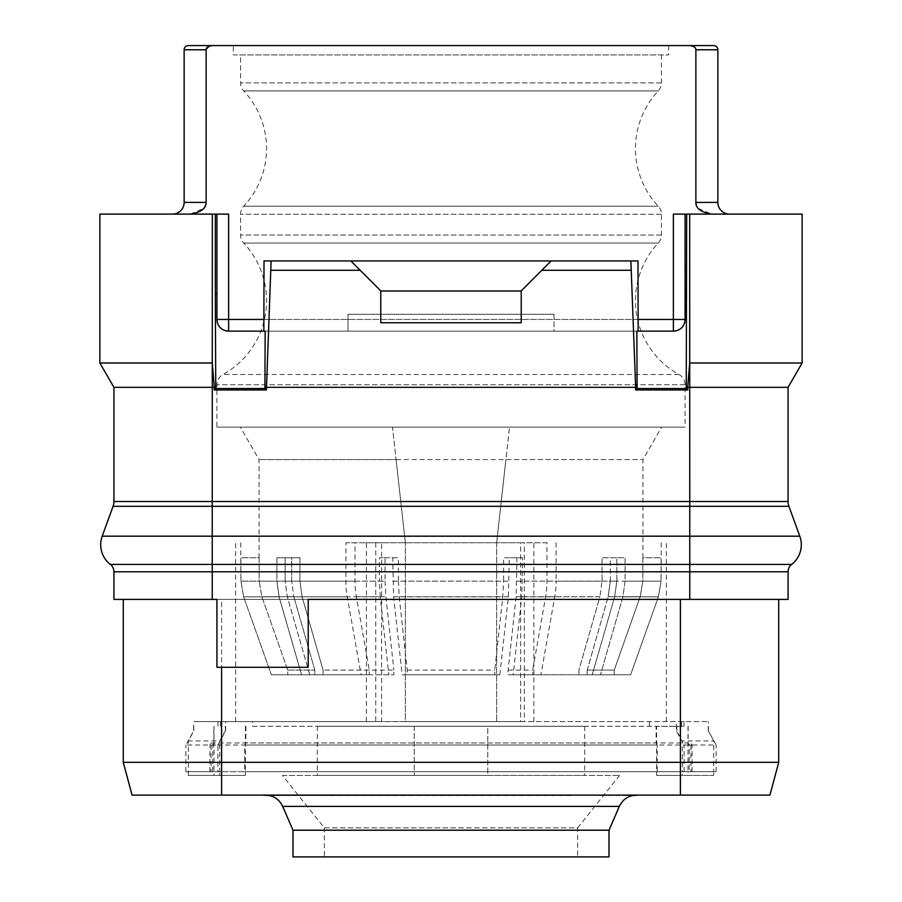 <?xml version="1.0" encoding="UTF-8"?>
<svg xmlns="http://www.w3.org/2000/svg" width="902" height="902" viewBox="0 0 902 902"><rect width="100%" height="100%" fill="white"/><g stroke="black" fill="none" stroke-linecap="round" stroke-linejoin="round"><path stroke-width="0.68" stroke-dasharray="4.51 3.38" d="M216.92 599.413L778.719 599.413L308.213 599.413L308.213 667.288L216.92 667.288L216.92 599.413M799.792 536.183L689.759 536.183L689.759 506.315L212.241 506.315L212.241 501.512L689.759 501.512L689.714 362.999L687.707 387.33L686.253 387.33L686.275 388.503L637.071 388.503L636.835 331.147L673.377 331.147L228.623 331.147A11.703 11.703 0 0 1 216.92 319.443L216.92 293.804L215.319 293.804L215.747 387.33L214.293 387.33L212.286 362.999L212.241 501.512L113.923 501.512L113.923 387.33L214.293 387.33L214.248 389.946L266.406 389.946L266.349 387.33L635.651 387.33L635.594 389.946L687.752 389.946L687.707 387.33L788.077 387.33L788.077 501.512L689.759 501.512L689.759 506.315L788.923 506.315L799.792 536.183A24.952 24.952 0 0 1 791.685 564.404A9.358 9.358 0 0 0 788.077 571.789L788.077 599.413L113.923 599.413L113.923 571.789A9.358 9.358 0 0 0 110.315 564.404A9.358 9.358 0 0 1 113.923 571.789L212.241 571.789L212.241 599.413M102.208 536.183A24.952 24.952 0 0 0 110.315 564.404A24.952 24.952 0 0 1 102.208 536.183L113.077 506.315L212.241 506.315L212.241 536.183L102.208 536.183M686.253 387.33L686.681 293.804L685.08 293.804L685.08 319.443A11.703 11.703 0 0 1 673.377 331.147C680.593 330.549 684.494 326.648 685.08 319.443L228.623 319.443L228.623 214.112L190.277 214.112L228.623 214.112L215.319 214.112L215.319 293.804M788.077 387.33L802.126 362.999L802.126 214.112L686.681 214.112L686.681 293.804M216.92 293.804L216.92 319.443C217.506 326.648 221.407 330.549 228.623 331.147L265.165 331.147L263.858 331.147L264.015 260.926L263.858 331.147L264.015 260.926L637.985 260.926L637.985 331.147L637.985 260.926L637.985 331.147L553.997 331.147L638.142 331.147L636.835 331.147L638.142 331.147L637.985 260.926L630.881 260.926L635.651 387.33L637.094 387.33M638.142 331.147L637.985 260.926L264.015 260.926L264.015 331.147L348.003 331.147L264.015 331.147L264.015 260.926L350.81 260.926L380.779 290.884L380.779 322.758L380.779 290.884L380.779 322.758L521.221 322.758L521.221 290.884L521.221 322.758L521.198 290.94L380.802 290.94L350.81 260.926L551.19 260.926L521.198 290.94L551.19 260.926L630.881 260.926M553.997 331.147L348.003 331.147L348.003 314.291L348.003 331.147L553.997 331.147L553.997 314.291L348.003 314.291L348.003 331.147L348.003 314.291L553.997 314.291L553.997 331.147M271.119 260.926L266.349 387.33L264.906 387.33L265.165 331.147L263.858 331.147M215.747 387.33L214.248 389.946M264.906 387.33L264.929 388.503L215.725 388.503M113.923 387.33L99.874 362.999L99.874 214.112L215.319 214.112M216.92 319.443L228.623 319.443L228.623 331.147A11.703 11.703 0 0 1 216.92 319.443L216.92 214.112M228.623 331.147L673.377 331.147L673.377 214.112L711.723 214.112L673.377 214.112L685.08 214.112L685.08 293.804M686.681 214.112L685.08 214.112M729.56 214.112L711.723 214.112L729.56 214.112A11.703 11.703 0 0 1 717.857 202.409L717.857 49.779A4.217 4.217 90 0 0 713.64 45.574L211.823 45.585M99.874 362.999L212.32 362.999M210.008 45.889L206.13 49.779L206.13 202.409L184.143 202.409A11.703 11.703 0 0 1 172.44 214.112L190.277 214.112L172.44 214.112A11.703 11.703 0 0 0 184.143 202.409L184.143 49.779A4.217 4.217 0 0 1 188.36 45.574L212.5 45.574M211.756 45.596L210.053 45.878M190.277 214.112L203.796 208.351M203.841 208.294L206.107 202.916M696.276 204.957L697.438 207.325M697.471 207.37L698.204 208.351M698.249 208.396L711.723 214.112M717.857 49.779L695.87 49.779L694.867 47.479M694.416 47.062L690.909 45.664M690.177 45.585L689.5 45.574M263.734 45.574L233.302 45.574L233.302 54.932L668.698 54.932L233.302 54.932M638.266 45.574L233.302 45.574M668.698 45.574L668.698 54.932M240.563 54.932L661.437 54.932L240.563 54.932L240.563 82.894A11.703 11.703 0 0 0 243.732 90.91A84.269 84.269 0 0 1 243.732 206.22A11.703 11.703 0 0 0 240.563 214.236L240.563 235.05A11.703 11.703 0 0 0 243.732 243.055A84.269 84.269 0 0 1 222.974 374.51A11.703 11.703 0 0 0 216.92 384.759L216.92 427.12L685.08 427.12L216.92 427.12M661.437 54.932L661.437 82.894A11.703 11.703 0 0 1 658.268 90.91A84.269 84.269 0 0 0 658.268 206.22A11.703 11.703 0 0 1 661.437 214.236L661.437 235.05A11.703 11.703 0 0 1 658.268 243.055A84.269 84.269 0 0 0 679.026 374.51A11.703 11.703 0 0 1 685.08 384.759L685.08 427.12M396.091 459.569L405.359 542.756L392.483 427.12L240.315 427.12L661.685 427.12L392.483 427.12L396.091 459.569L259.054 459.569L642.946 459.569L505.909 459.569L509.517 427.12L496.641 542.756L505.909 459.569M355.027 581.147L299.938 581.147L302.102 596.729L299.938 581.147L385.041 581.147L385.041 557.74L379.404 557.74L392.753 557.74L393.599 596.842L402.168 674.786L407.23 674.786L407.23 670.107L399.225 596.729L398.402 581.147L503.598 581.147L503.598 557.74L522.596 557.74L521.762 596.842L513.193 674.786L592.208 674.786L614.645 596.842L592.208 674.786L532.699 674.786L532.699 670.107L545.642 596.729A46.814 23.407 90 0 0 546.973 581.147L546.973 542.756L520.668 542.756L520.668 721.6L405.359 721.6L405.359 542.756L405.359 721.6L381.614 721.6L381.614 542.756L345.894 542.756L345.894 581.147A46.814 23.407 -90 0 0 347.247 596.842L361.116 674.786L369.301 674.786L369.301 670.107L356.358 596.729A46.814 23.407 90 0 1 355.027 581.147L355.027 542.756M345.894 581.147L285.167 581.147L285.167 557.74L299.938 557.74L299.938 581.147L299.938 557.74L276.903 557.74L285.167 557.74L285.167 581.147L287.355 596.842L309.792 674.786L393.881 674.786L309.792 674.786L287.355 596.842L285.167 581.147L379.404 581.147L379.404 557.74M291.684 581.147L291.684 557.74L276.903 557.74L276.903 581.147L279.101 596.842L301.539 674.786L279.101 596.842L276.903 581.147L240.913 581.147L243.619 596.842L271.367 674.786L243.619 596.842L240.913 581.147L276.903 581.147L276.903 557.74L291.684 557.74L291.684 581.147L293.849 596.729L291.684 581.147L259.178 581.147L259.178 557.74L240.913 557.74L240.913 581.147L240.789 557.74L259.178 557.74L259.178 581.147L261.851 596.729L287.761 670.107L287.761 674.786L271.367 674.786L314.809 674.786L287.761 674.786L287.761 670.107L261.851 596.729L259.178 581.147L291.684 581.147M385.041 557.74L398.402 557.74L398.402 581.147M513.193 674.786L508.119 674.786L508.119 670.107L516.124 596.729L516.959 557.74M516.959 581.147L602.062 581.147L599.898 596.729L602.062 581.147L602.062 557.74L616.833 557.74L616.833 581.147L614.645 596.842L616.833 581.147L556.106 581.147A46.814 23.407 -90 0 1 554.753 596.842L540.884 674.786M610.316 581.147L610.316 557.74L625.097 557.74L616.833 557.74L625.097 557.74L625.097 581.147L622.899 596.842L600.461 674.786L622.899 596.842L625.097 581.147L661.087 581.147L658.381 596.842L630.633 674.786L614.239 674.786L630.633 674.786L658.381 596.842L661.087 581.147L625.097 581.147L625.097 557.74L610.316 557.74L610.316 581.147L608.151 596.729L610.316 581.147L642.822 581.147L642.822 557.74L661.087 557.74L661.087 581.147L661.211 557.74L642.822 557.74L642.822 581.147L640.149 596.729L614.239 670.107L614.239 674.786L587.191 674.786L630.633 674.786L587.191 674.786L614.239 674.786L614.239 670.107L640.149 596.729L642.822 581.147L610.316 581.147M546.973 581.147L602.062 581.147L602.062 557.74L616.833 557.74L616.833 581.147L522.596 581.147M496.641 542.756L496.641 721.6L496.641 542.756L405.359 542.756M252.537 721.6L708.374 721.6L193.626 721.6L252.537 721.6L252.537 726.279L656.115 726.279L656.115 742.977L245.885 742.977L244.758 745.007L244.758 771.695L217.901 771.695L217.901 745.007L185.88 745.007L193.626 730.958L193.626 721.6M520.668 721.6L524.333 721.6L524.333 542.756L520.668 542.756M381.614 542.756L366.438 542.756L366.438 721.6L235.647 721.6L524.333 721.6M366.438 721.6L381.614 721.6M649.463 721.6L649.463 726.279M681.495 721.6L681.495 726.279L683.998 726.279L252.537 726.279M681.495 726.279L656.115 726.279M487.757 726.279L317.335 726.279L584.665 726.279L487.757 726.279L487.757 775.438L317.335 775.438L584.665 775.438L487.757 775.438L487.757 726.279M225.173 726.279L225.647 730.958L217.901 745.007M225.647 730.958L225.647 721.6M245.885 726.279L245.885 742.977M244.758 745.007L657.242 745.007L657.242 771.695L244.758 771.695M657.242 771.695L716.12 771.695L656.611 771.695L713.719 771.695L713.719 740.948L708.374 730.958L716.12 745.007L684.099 745.007L676.353 730.958L676.353 721.6M688 726.279L688 771.695L690.932 771.695L688 771.695L688 775.438L656.611 775.438L656.611 771.695L245.389 771.695L656.611 771.695L656.611 726.279M245.389 775.438L219.66 775.438L219.66 771.695L188.281 771.695L245.389 771.695L245.389 775.438L214 775.438L214 771.695L188.281 771.695L219.66 771.695L219.66 740.948L225.173 730.958M214 726.279L214 771.695L185.88 771.695L217.901 771.695M657.242 745.007L656.115 742.977M245.389 726.279L245.389 771.695L244.262 771.695L682.34 771.695L682.34 740.948L713.719 740.948M676.827 726.279L676.827 730.958L682.34 740.948M708.217 726.279L708.217 730.958M688.147 726.279L688.147 742.977L211.068 742.977L213.853 742.977L213.853 726.279M688 775.438L713.719 775.438L713.719 771.695L682.34 771.695L682.34 775.438L656.611 775.438M212.737 771.695L212.737 745.007L692.105 745.007L689.263 745.007L689.263 771.695M716.12 771.695L716.12 745.007M708.374 730.958L708.374 721.6M688.147 742.977L689.263 745.007M684.099 771.695L684.088 745.007M220.505 721.6L220.505 726.279M212.737 745.007L213.853 742.977M185.88 771.695L185.88 745.007M193.783 726.279L193.783 730.958L188.281 740.948L219.66 740.948M219.66 775.438L188.281 775.438L188.281 740.948M188.281 775.438L214 775.438M713.719 775.438L682.34 775.438M414.243 726.279L414.243 775.438L414.243 726.279M282.461 775.438L619.539 775.438L282.461 775.438L324.359 827.878L577.641 827.878L619.539 775.438M324.359 827.878L577.641 827.878L577.641 856.9L324.359 856.9L324.359 827.878M609.008 856.9L292.992 856.9M324.359 856.9L577.641 856.9M609.008 830.212L292.992 830.212M680.401 599.413L680.401 762.325L778.719 762.325L769.936 795.102L572.015 795.102L632.358 795.575M298.179 795.102L572.015 795.102M572.206 795.102L636.519 795.102M329.794 795.102L132.064 795.102L123.281 762.325L221.599 762.325L221.599 795.102M638.266 795.102L263.734 795.575L638.266 795.102M680.401 795.102L680.401 762.325L221.599 762.325L221.599 599.413M329.985 795.102L269.642 795.575M329.985 795.575L572.015 795.575M366.438 542.756L524.333 542.756M546.973 542.756L345.894 542.756M522.596 557.74L509.247 557.74L508.401 596.842L499.832 674.786L494.77 674.786L494.77 670.107L502.775 596.729L503.598 581.147M556.106 542.756L556.106 581.147M369.301 670.107L323.063 670.107L302.102 596.729L323.063 670.107L323.063 674.786L369.301 674.786M361.116 674.786L309.792 674.786L323.063 674.786L323.063 670.107L393.881 670.107L393.881 674.786M301.539 674.786L314.809 674.786L314.809 670.107L293.849 596.729L314.809 670.107L314.809 674.786L271.367 674.786L301.539 674.786M347.247 596.842L287.355 596.842L380.238 596.842L388.807 674.786M380.238 596.842L379.404 581.147M385.041 581.147L385.876 596.729L393.881 670.107M392.753 557.74L398.402 557.74M402.168 674.786L499.832 674.786M509.247 557.74L503.598 557.74M508.119 674.786L532.699 674.786M516.124 596.729L599.898 596.729L578.937 670.107L578.937 674.786L578.937 670.107L599.898 596.729L545.642 596.729M587.191 670.107L587.191 674.786L587.191 670.107L608.151 596.729L587.191 670.107L614.239 670.107L587.191 670.107M508.119 670.107L532.699 670.107M407.23 670.107L494.77 670.107M407.23 674.786L494.77 674.786M287.761 670.107L314.809 670.107L287.761 670.107M216.999 320.83A11.703 11.703 0 0 0 217.213 322.07A11.703 11.703 0 0 1 216.999 320.83M217.957 324.258A11.703 11.703 0 0 0 218.295 324.957A11.703 11.703 0 0 1 217.957 324.258M223.098 329.771A11.703 11.703 0 0 0 223.809 330.109A11.703 11.703 0 0 1 223.098 329.771M225.996 330.854A11.703 11.703 0 0 0 227.236 331.068A11.703 11.703 0 0 1 225.996 330.854M674.764 331.068A11.703 11.703 0 0 0 676.004 330.854A11.703 11.703 0 0 1 674.764 331.068M678.191 330.109A11.703 11.703 0 0 0 678.902 329.771A11.703 11.703 0 0 1 678.191 330.109M683.705 324.957A11.703 11.703 0 0 0 684.043 324.258A11.703 11.703 0 0 1 683.705 324.957M684.787 322.07A11.703 11.703 0 0 0 685.001 320.83A11.703 11.703 0 0 1 684.787 322.07M689.68 362.999L802.126 362.999M266.406 389.946L264.929 388.503M551.19 260.926L541.82 270.284L630.881 270.284M541.82 270.284L521.221 290.884M271.119 270.284L360.18 270.284L380.779 290.884M553.997 314.291L348.003 314.291L553.997 314.291M350.81 260.926L360.18 270.284M637.071 388.503L635.594 389.946M687.752 389.946L686.275 388.503M212.241 564.404L212.241 536.183L689.759 536.183L689.759 564.404L212.241 564.404L212.241 571.789L689.759 571.789L689.759 599.413M689.759 564.404L689.759 571.789L788.077 571.789M661.437 82.894L240.563 82.894L661.437 82.894M658.268 90.91L243.732 90.91L658.268 90.91M658.268 206.22L243.732 206.22L658.268 206.22M661.437 214.236L240.563 214.236L661.437 214.236M661.437 235.05L240.563 235.05L661.437 235.05M658.268 243.055L243.732 243.055L658.268 243.055M679.026 374.51L222.974 374.51L679.026 374.51M685.08 384.759L216.92 384.759L685.08 384.759M282.664 806.388L619.336 806.388M392.753 581.147L509.247 581.147M356.358 596.729L385.876 596.729M279.101 596.842L243.619 596.842L279.101 596.842M393.599 596.842L508.401 596.842M521.762 596.842L554.753 596.842M622.899 596.842L658.381 596.842L622.899 596.842M640.149 596.729L608.151 596.729L640.149 596.729M399.225 596.729L502.775 596.729M261.851 596.729L293.849 596.729L261.851 596.729M375.739 542.756L375.739 721.6M533.86 721.6L533.86 542.756M695.87 202.409L717.857 202.409M263.88 319.443L638.12 319.443M206.13 49.779L184.143 49.779M642.946 557.74L642.946 459.569L661.685 427.12M259.054 557.74L259.054 459.569L240.315 427.12M209.895 771.695L209.895 745.007L211.068 742.977L211.068 771.695M692.105 771.695L692.105 745.007L690.932 742.977L690.932 771.695M218.002 721.6L218.002 726.279M683.998 721.6L683.998 726.279M317.335 726.279L317.335 775.438M584.665 726.279L584.665 775.438M240.789 542.756L240.789 557.74M661.211 542.756L661.211 557.74M666.352 721.6L666.352 542.756M235.647 721.6L235.647 542.756"/><path stroke-width="1.35" d="M212.241 599.413L216.92 599.413L216.92 667.288L308.213 667.288L308.213 599.413L788.077 599.413L788.077 571.789A9.358 9.358 0 0 1 791.685 564.404L689.759 564.404L689.759 571.789L212.241 571.789L212.241 599.413L113.923 599.413L113.923 571.789L212.241 571.789L212.241 564.404L791.685 564.404A9.358 9.358 0 0 0 788.077 571.789L689.759 571.789L689.759 599.413M263.858 331.147L264.015 260.926L271.119 260.926L266.406 389.946L214.248 389.946L214.293 387.33L113.923 387.33L113.923 501.512A14.049 14.049 0 0 1 113.077 506.315L102.208 536.183A24.952 24.952 0 0 0 110.315 564.404A9.358 9.358 0 0 1 113.923 571.789M788.077 387.33L802.126 362.999L689.68 362.999L689.68 214.112L686.681 214.112L686.253 387.33L687.707 387.33L689.714 362.999L689.759 501.512L212.241 501.512L212.286 362.999L214.293 387.33L215.747 387.33L215.319 293.804L216.92 293.804L216.92 319.443C217.506 326.648 221.407 330.549 228.623 331.147A11.703 11.703 0 0 1 227.236 331.068A11.703 11.703 0 0 0 228.623 331.147L265.165 331.147L264.906 387.33L635.651 387.33L635.594 389.946L687.752 389.946L687.707 387.33L788.077 387.33L788.077 501.512A14.049 14.049 0 0 0 788.923 506.315L799.792 536.183A24.952 24.952 0 0 1 791.685 564.404M102.208 536.183L212.241 536.183L212.241 501.512L113.923 501.512A14.049 14.049 0 0 1 113.077 506.315L689.759 506.315L689.759 501.512L788.077 501.512A14.049 14.049 0 0 0 788.923 506.315L689.759 506.315L689.759 536.183L799.792 536.183M113.923 387.33L99.874 362.999L99.874 214.112L212.32 214.112L212.286 362.999L212.32 214.112L215.319 214.112L215.319 293.804M638.142 331.147L637.985 260.926L630.881 260.926L635.651 387.33L637.094 387.33L636.835 331.147L673.377 331.147C680.593 330.549 684.494 326.648 685.08 319.443A11.703 11.703 0 0 1 685.001 320.83A11.703 11.703 0 0 0 685.08 319.443L685.08 214.112L686.681 214.112M685.08 214.112L673.377 214.112L673.377 319.443L685.08 319.443M802.126 362.999L802.126 214.112L689.68 214.112L689.714 362.999M686.253 387.33L687.752 389.946M637.094 387.33L637.071 388.503L686.275 388.503M685.08 293.804L686.681 293.804M635.594 389.946L637.071 388.503M271.119 270.284L360.18 270.284L380.779 290.884L380.779 322.758L521.221 322.758L521.221 290.884L541.82 270.284L630.881 270.284M264.906 387.33L266.406 389.946M215.747 387.33L215.725 388.503L264.929 388.503M214.248 389.946L215.725 388.503M212.32 362.999L99.874 362.999M216.92 319.443A11.703 11.703 0 0 0 216.999 320.83A11.703 11.703 0 0 1 216.92 319.443L228.623 319.443L228.623 214.112L215.319 214.112M206.107 202.916L206.13 202.409C206.254 208.418 200.977 212.32 190.277 214.112M711.723 214.112C701.023 212.32 695.746 208.418 695.87 202.409L696.276 204.957M695.87 202.409L695.87 49.779L717.857 49.779L717.857 202.409A11.703 11.703 0 0 0 729.56 214.112A11.703 11.703 0 0 1 717.857 202.409L695.87 202.409L695.87 49.779C695.949 47.49 693.83 46.081 689.5 45.574L713.64 45.574A4.217 4.217 0 0 1 717.857 49.779M690.909 45.664L690.177 45.585M212.5 45.574C208.17 46.081 206.051 47.479 206.13 49.779L206.13 202.409L184.143 202.409L184.143 49.779A4.217 4.217 -90 0 1 188.36 45.574L689.5 45.574M263.734 45.574L638.266 45.574M292.992 856.9L609.008 856.9L609.008 830.212L292.992 830.212L292.992 856.9M609.008 830.212L619.336 806.388C622.82 799.217 628.547 795.451 636.519 795.102L298.179 795.102M638.266 795.102L632.358 795.575M221.599 667.288L221.599 762.325L123.281 762.325L123.281 599.413L123.281 762.325L132.064 795.102L769.936 795.102L778.719 762.325L778.719 599.413L778.719 762.325L680.401 762.325L680.401 795.102M221.599 795.102L221.599 762.325L680.401 762.325L680.401 599.413M263.734 795.102L269.642 795.575M184.143 202.409A11.703 11.703 0 0 1 172.44 214.112M271.119 260.926L630.881 260.926M551.19 260.926L541.82 270.284M521.221 291.008L380.779 291.008M350.81 260.926L360.18 270.284M216.92 293.804L216.92 214.112M217.213 322.07A11.703 11.703 0 0 0 217.957 324.258A11.703 11.703 0 0 1 217.213 322.07M218.295 324.957A11.703 11.703 0 0 0 218.972 326.073A11.703 11.703 0 0 1 218.295 324.957M219.017 326.129A11.703 11.703 0 0 0 221.937 329.05A11.703 11.703 0 0 1 219.017 326.129M221.993 329.095A11.703 11.703 0 0 0 223.098 329.771A11.703 11.703 0 0 1 221.993 329.095M223.809 330.109A11.703 11.703 0 0 0 225.996 330.854A11.703 11.703 0 0 1 223.809 330.109M228.623 331.147L228.623 319.443L263.88 319.443M673.377 331.147A11.703 11.703 0 0 0 674.764 331.068A11.703 11.703 0 0 1 673.377 331.147L673.377 319.443L638.12 319.443M676.004 330.854A11.703 11.703 0 0 0 678.191 330.109A11.703 11.703 0 0 1 676.004 330.854M678.902 329.771A11.703 11.703 0 0 0 680.007 329.095A11.703 11.703 0 0 1 678.902 329.771M680.063 329.05A11.703 11.703 0 0 0 682.983 326.129A11.703 11.703 0 0 1 680.063 329.05M683.028 326.073A11.703 11.703 0 0 0 683.705 324.957A11.703 11.703 0 0 1 683.028 326.073M684.043 324.258A11.703 11.703 0 0 0 684.787 322.07A11.703 11.703 0 0 1 684.043 324.258M110.315 564.404L212.241 564.404L110.315 564.404M212.241 564.404L212.241 536.183L689.759 536.183L689.759 564.404M788.077 501.512A14.049 14.049 0 0 0 788.923 506.315M113.923 501.512A14.049 14.049 0 0 1 113.077 506.315M619.336 806.388L282.664 806.388C279.18 799.217 273.453 795.451 265.481 795.102M188.36 45.574A4.217 4.217 -90 0 0 184.143 49.779L206.13 49.779M292.992 830.212L282.664 806.388"/></g></svg>
